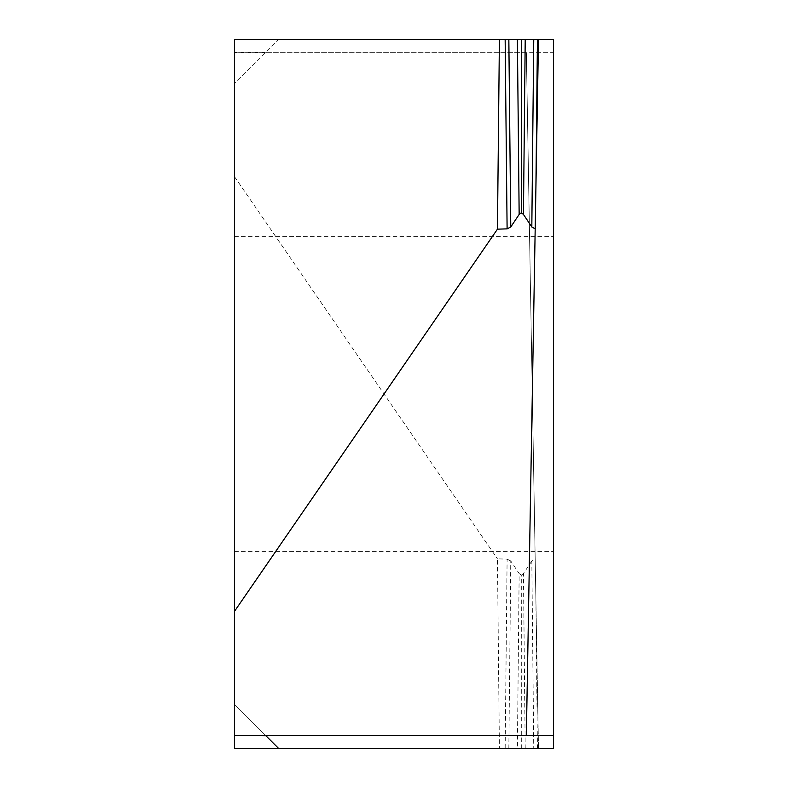 <?xml version="1.0" encoding="UTF-8"?>
<svg xmlns="http://www.w3.org/2000/svg" width="788" height="788" viewBox="0 0 788 788"><rect width="100%" height="100%" fill="white"/><g stroke="black" fill="none" stroke-linecap="round" stroke-linejoin="round"><path stroke-width="0.59" stroke-dasharray="3.94 2.96" d="M553.57 394L553.57 551.354L553.57 394M234.43 394L234.43 551.354L234.43 394M537.436 748.6L535.909 600.456L538.5 748.6L553.57 748.6L553.57 52.697L234.43 52.697L526.354 52.697L538.5 748.6L234.43 748.6L234.43 52.215L234.43 83.725L278.755 39.4L234.43 39.4L234.43 83.725L278.755 39.4L553.57 39.4L553.57 52.697L526.354 52.697L535.19 559.145L531.821 561.017L533.752 748.6L538.5 748.6L459.502 748.6L499.405 748.6L497.455 558.84L507.108 559.135L505.167 748.6L533.752 748.6M234.43 704.275L234.43 735.785L234.43 704.275L265.94 735.785L234.43 704.275M234.43 176.571L497.455 558.84M535.909 600.456L535.19 559.145M525.212 748.6L523.449 573.565L531.821 561.017M521.301 748.6L521.301 575.181L519.154 573.565L517.391 748.6M523.449 573.565L521.301 575.181M508.841 748.6L510.772 561.017L519.154 573.565M510.772 561.017L507.108 559.135M499.405 748.6L505.167 748.6M553.57 735.303L234.43 735.303M459.502 39.4L538.5 39.4L526.354 735.303M265.94 52.215L234.43 52.215M234.43 551.354L553.57 551.354L234.43 551.354M234.43 236.646L553.57 236.646L234.43 236.646"/><path stroke-width="1.18" d="M234.43 735.785L234.43 748.6L278.755 748.6L265.94 735.785L278.755 748.6L553.57 748.6L553.57 735.303L234.43 735.303L265.94 735.785M459.463 39.4L234.43 39.4L234.43 735.303M553.57 735.303L553.57 39.4L538.5 39.4L535.19 228.855L531.821 226.983L533.752 39.4M526.354 735.303L535.19 228.855M508.841 39.4L510.772 226.983L519.154 214.434L517.391 39.4M510.772 226.983L507.108 228.865L505.157 39.4M499.405 39.4L497.455 229.16L507.108 228.865M525.212 39.4L523.449 214.434L531.821 226.983M521.301 39.4L521.301 212.819L519.154 214.434M523.449 214.434L521.301 212.819M234.43 611.429L497.455 229.16M537.436 39.4L535.909 187.544"/></g></svg>
